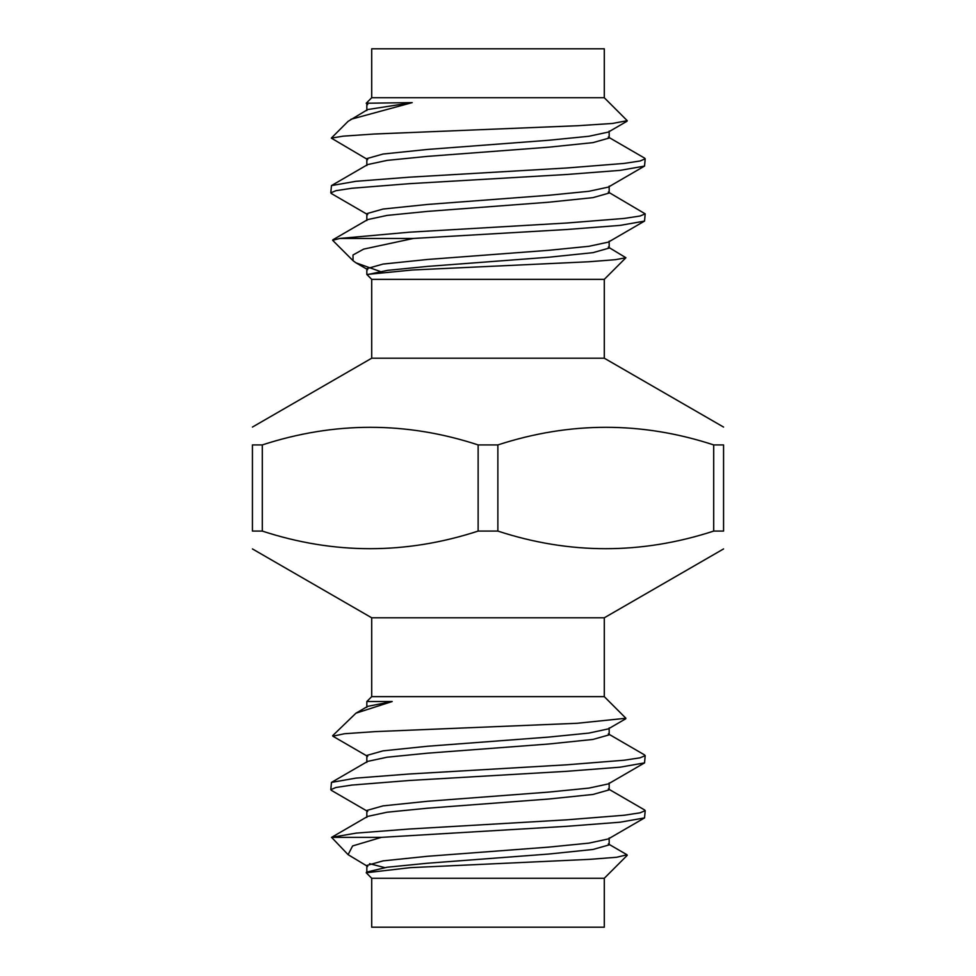 <?xml version="1.0" encoding="UTF-8"?>
<svg xmlns="http://www.w3.org/2000/svg" width="976" height="976" viewBox="0 0 976 976"><rect width="100%" height="100%" fill="white"/><g stroke="black" fill="none" stroke-linecap="round" stroke-linejoin="round"><path stroke-width="1.46" d="M367.696 756.412L332.84 736.185L344.504 733.732L375.004 731.622L577.072 723.289L625.909 718.263L604.29 696.644L371.71 696.644L371.71 617.796L604.29 617.796L723.57 548.927M713.7 444.922L723.57 444.922C723.57 421.437 723.57 421.437 723.57 444.922C723.57 421.437 723.57 421.437 723.57 444.922L723.57 531.078C723.57 554.563 723.57 554.563 723.57 531.078L713.7 531.078L713.7 444.922C641.964 421.437 570.021 421.437 497.87 444.922L497.87 531.078C569.606 554.563 641.549 554.563 713.7 531.078M497.87 531.078L478.13 531.078L478.13 444.922C406.394 421.437 334.451 421.437 262.3 444.922L262.3 531.078C334.036 554.563 405.979 554.563 478.13 531.078M262.3 531.078L252.43 531.078C252.43 554.563 252.43 554.563 252.43 531.078L252.43 444.922C252.43 421.437 252.43 421.437 252.43 444.922L262.3 444.922M371.71 358.204L371.71 279.356L604.29 279.356L604.29 358.204L371.71 358.204L252.43 427.073M478.13 444.922L497.87 444.922M367.696 866.456L348.103 854.659L352.604 845.948L381.372 837.359L331.584 837.359L356.203 833.114L409.408 829.014L566.592 819.84L624.14 815.253L640.024 812.837L645.197 810.666L644.538 809.921L608.304 788.889M367.696 811.434L331.462 790.401L330.803 789.657L331.462 782.41L355.837 778.128L409.408 773.992L566.592 764.818L624.128 760.231L640.024 757.827L645.197 755.656L644.538 754.912L608.304 733.867M381.372 837.359L566.592 826.33L620.163 822.195L644.538 817.912L645.197 810.678M330.803 789.657L335.976 787.486L351.86 785.07L409.408 780.483L566.592 771.321L620.163 767.173L644.538 762.89L645.197 755.644M392.181 701.524L355.959 713.175L367.696 706.368L392.181 701.524L366.842 701.524L371.71 696.644M355.959 713.175L332.645 735.697M371.71 878.266L371.71 927.2L604.29 927.2L604.29 878.266L371.71 878.266L366.207 872.764L410.335 867.652L589.626 859.356L616.625 857.27L627.031 854.781L608.304 843.911M384.629 867.579L369.562 863.687M348.103 854.659L331.584 837.359M366.451 872.141L387.106 867.237L427.415 863.235L548.585 854.061L592.944 849.474L609.17 844.887L609.17 837.957M331.511 837.408L367.696 816.4L387.106 812.215L427.415 808.213L548.585 799.039L592.944 794.464L609.17 789.877L609.17 782.947M331.462 782.41L367.696 761.378L387.106 757.205L427.415 753.191L548.585 744.029L592.944 739.442L609.17 734.855L609.17 727.925M366.83 872.398L366.83 865.468L383.056 860.881L427.415 856.294L548.585 847.131L588.894 843.13L608.304 838.945L644.538 817.912M366.83 817.388L366.83 810.446L383.056 805.871L427.415 801.284L548.585 792.109L588.894 788.108L608.304 783.923L644.538 762.89M366.83 762.366L366.83 755.436L383.056 750.849L427.415 746.262L548.585 737.1L588.894 733.086L608.304 728.901L625.689 718.8M339.794 238.449L413.409 238.449L566.592 229.519L620.163 225.383L644.538 221.088L645.197 213.854L640.024 216.025L624.14 218.441L566.592 223.028L409.408 232.19L339.794 238.449L332.645 240.303L353.068 260.714L353.007 254.98L363.682 249.112L413.409 238.449M608.304 137.055L644.538 158.088L645.197 158.832L644.538 166.079L620.163 170.361L566.592 174.497L409.408 183.671L351.86 188.258L335.976 190.674L330.803 192.845L331.462 193.59L367.696 214.622M645.197 158.832L640.012 161.003L624.128 163.419L566.592 168.006L409.408 177.181L355.837 181.316L331.462 185.599L330.803 192.833M608.304 192.077L645.197 213.854M604.29 279.356L625.909 257.737L615.478 259.677L589.016 261.751L412.336 269.998L366.842 274.476L371.71 279.356M380.176 271.462L355.959 262.825L353.068 260.714M608.304 247.099L625.909 257.737M604.29 97.734L604.29 48.8L371.71 48.8L371.71 97.734L604.29 97.734L627.239 120.682L612.403 123.464L578.036 125.709L374.052 134.029L343.296 136.152L331.315 138.116L348.103 121.341L367.696 109.544L412.214 102.614L350.884 119.304M371.71 97.734L366.207 103.236L412.214 102.614M367.696 104.578L366.207 103.236M367.696 159.6L331.315 138.116M367.696 102.614L366.83 103.602L366.83 110.532M627.031 121.219L608.304 132.089L588.894 136.274L548.585 140.276L427.415 149.45L383.056 154.037L366.83 158.612L366.83 165.554M644.538 166.079L608.304 187.111L588.894 191.296L548.585 195.298L427.415 204.46L383.056 209.047L366.83 213.634L366.83 220.564M644.538 221.088L608.304 242.133L588.894 246.306L548.585 250.32L427.415 259.482L383.056 264.069L366.83 268.656L366.83 274.476M609.17 131.113L609.17 138.043L592.944 142.63L548.585 147.205L427.415 156.38L387.106 160.381L367.696 164.566L331.462 185.599M609.17 186.123L609.17 193.053L592.944 197.64L548.585 202.227L427.415 211.402L387.106 215.403L367.696 219.588L332.84 239.815M609.17 241.145L609.17 248.075L592.944 252.662L548.585 257.249L427.415 266.411L387.631 270.352L367.928 274.476M371.71 617.796L252.43 548.927M604.29 358.204L723.57 427.073M604.29 878.266L627.239 855.318M604.29 696.644L604.29 617.796M366.83 707.344L366.83 701.524M367.696 269.632L355.959 262.825"/></g></svg>
